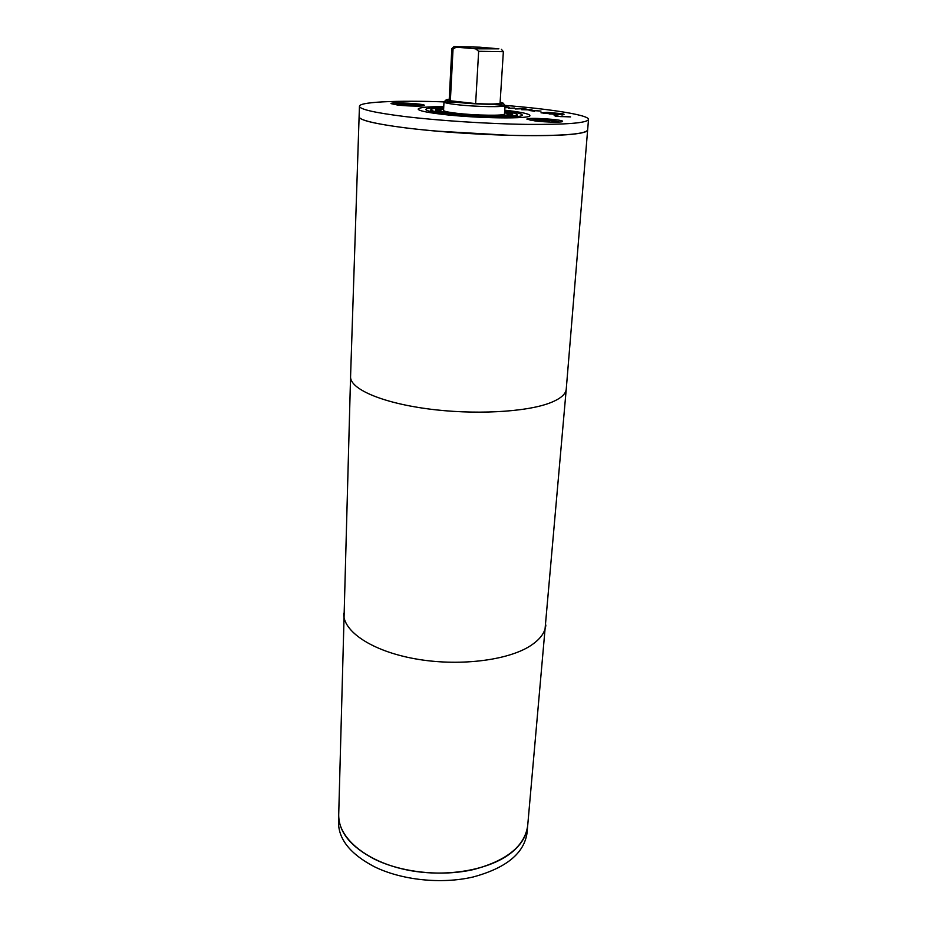 <?xml version="1.0" encoding="UTF-8"?>
<svg xmlns="http://www.w3.org/2000/svg" width="927" height="927" viewBox="0 0 927 927"><rect width="100%" height="100%" fill="white"/><g stroke="black" fill="none" stroke-linecap="round" stroke-linejoin="round"><path stroke-width="1.39" d="M454.021 46.605L451.831 48.691L449.189 100.128L450.36 100.788L453.036 49.085L456.223 47.161L454.021 46.605L479.734 47.184L498.9 48.807L475.644 48.818L478.656 51.286L503.361 51.669L501.426 49.34M456.223 47.161L475.644 48.818M450.36 100.788L475.632 103.592C490.545 104.287 498.691 104.114 500.07 103.071L503.361 51.669M478.656 51.286L475.632 103.592M451.831 48.691L453.036 49.085M338.703 814.856L338.494 821.982C338.425 839.19 350.325 854.068 374.16 866.618C401.472 880.14 441.298 884.393 473.048 877.012C506.165 868.043 524.172 853.327 527.057 832.863L527.672 825.748C524.798 846.027 506.756 860.65 473.581 869.538C441.762 876.861 401.843 872.62 374.462 859.167C350.568 846.675 338.645 831.89 338.703 814.798M543.199 121.704L539.062 120.904L541.356 120.73L541.31 121.483M541.356 120.73L549.259 121.321L544.856 121.808M545.586 120.904L545.505 121.831M559.201 122.051C557.567 120.545 531.982 118.957 530.151 120.255M535.203 120.974L526.895 119.154C526.269 117.138 563.5 119.444 562.596 121.367C563.095 122.549 546.327 122.318 535.203 120.974M404.705 105.666L402.538 105.122L409.039 105.157L409.004 105.921M405.006 104.994L404.983 105.69M409.039 105.157L412.272 105.539L410.916 106.002M421.194 106.026C419.027 104.739 396.443 103.523 394.172 104.566M397.486 105.018L390.974 103.604C390.325 101.831 425.261 103.708 424.45 105.4C425.029 106.501 407.729 106.269 397.486 105.018M531.971 109.78L521.739 109.722L525.18 108.98L526.884 109.177L524.114 109.734L531.959 109.965M522.851 108.737L515.192 108.98L522.851 108.737M504.879 107.625L507.475 107.335L504.937 106.848M504.948 106.686L509.572 107.474L504.867 107.799M514.543 108.03L508.378 108.297L514.531 108.135M524.983 108.598L522.052 108.471L524.983 108.598M533.628 110.464L539.236 110.962L533.616 110.637M534.508 111.17L529.224 110.51L531.252 110.29L540.997 111.089L532.585 110.487L531.136 110.637L534.508 111.321M548.019 112.573L542.816 112.92L544.045 113.384L562.283 114.148L548.019 112.573M557.984 114.693L540.997 112.804L547.185 112.387L562.573 113.72L564.103 114.276L557.984 114.693M557.683 113.859L552.55 113.291L557.672 114.091M549.584 114.009L552.075 113.5L544.867 112.99L559.502 113.986L549.584 114.009M561.241 116.13L570.557 116.906L556.015 116.362L554.184 115.481L561.194 116.709M562.179 115.956L562.11 116.709M458.529 102.48C405.678 99.977 359.236 101.356 359.444 106.281C359.827 109.351 374.867 112.77 404.566 116.512C438.598 120.637 487.973 123.847 526.351 124.38C566.188 124.693 586.907 123.059 588.506 119.49C589.282 114.624 543.315 107.914 490.522 104.322M441.217 114.183C475.968 118.482 532.005 119.189 529.873 115.516C529.247 113.801 520.858 112.005 504.717 110.151C520.847 112.005 529.224 113.801 529.85 115.516C531.982 119.189 475.968 118.471 441.229 114.183C426.177 112.352 418.483 110.649 418.17 109.073C418.992 107.439 427.521 106.628 443.755 106.64C427.509 106.628 418.969 107.439 418.147 109.073C418.459 110.649 426.153 112.352 441.217 114.183M443.72 107.37C432.237 107.52 426.258 108.216 425.783 109.467C426.061 110.834 432.747 112.306 445.817 113.894C475.794 117.578 524.022 118.204 522.249 115.029C521.924 113.731 516.061 112.352 504.67 110.892M443.685 107.914C435.423 108.146 431.148 108.749 430.858 109.734C431.125 110.962 437.127 112.283 448.865 113.708C475.655 116.987 518.714 117.544 517.173 114.705C516.999 113.697 512.816 112.607 504.636 111.437M443.662 108.471C438.32 108.737 435.586 109.247 435.435 109.977C435.678 111.078 441.067 112.26 451.588 113.534C475.528 116.466 513.952 116.964 512.596 114.427C512.538 113.685 509.873 112.862 504.601 111.982M512.04 114.913L508.147 113.708M439.943 109.768L435.933 110.533M507.973 115.666L508.541 114.172L504.555 112.584M443.627 109.073L439.502 110.186L439.885 111.75M439.502 110.186C439.722 111.182 444.554 112.237 453.998 113.384C475.4 115.991 509.723 116.443 508.541 114.172M449.236 99.166L446.211 99.815L443.987 101.97L443.57 110.406C443.766 111.286 448.042 112.225 456.397 113.233C475.273 115.527 505.493 115.933 504.473 113.917L505.018 105.493L503.06 103.082L500.128 102.097M443.987 101.97C444.195 102.781 448.483 103.673 456.849 104.647C475.771 106.872 506.061 107.358 505.018 105.493M446.211 99.815C445.725 100.579 449.699 101.46 458.158 102.433C476.559 104.577 505.771 104.971 503.06 103.082M434.566 111.425L430.279 111.321L434.496 111.402M429.85 111.333L434.659 111.437M509.444 135.307L436.165 131.089M404.102 127.694C438.054 131.993 487.278 135.226 525.551 135.62C565.296 135.759 585.98 133.882 587.602 130L587.602 130.023C587.428 131.866 582.017 133.303 571.356 134.357C546.316 136.802 490.337 135.69 441.125 131.53C391.808 127.393 358.587 121.124 359.131 116.848C359.514 120.162 374.496 123.789 404.102 127.694M588.506 119.49L566.246 389.143L527.672 825.818C526.779 835.285 521.692 843.964 512.388 851.855C490.429 870.383 444.381 878.298 404.543 869.433C364.624 860.65 337.868 837.127 338.703 814.926L350.568 376.675L359.444 106.281M508.158 107.057L508.112 107.775M562.573 113.72L562.504 114.635M566.246 389.143C565.771 394.265 560.406 398.842 550.151 402.851C525.991 412.26 473.21 415.053 427.092 408.761C380.893 402.527 349.861 388.68 350.568 376.71M545.864 625.041C545.146 632.712 539.896 639.7 530.105 645.992C507.023 660.777 457.671 666.606 414.763 658.749C371.785 650.974 342.944 631.368 343.697 613.384M517.173 114.705L517.787 116.443M430.047 111.379L430.858 109.734"/></g></svg>

